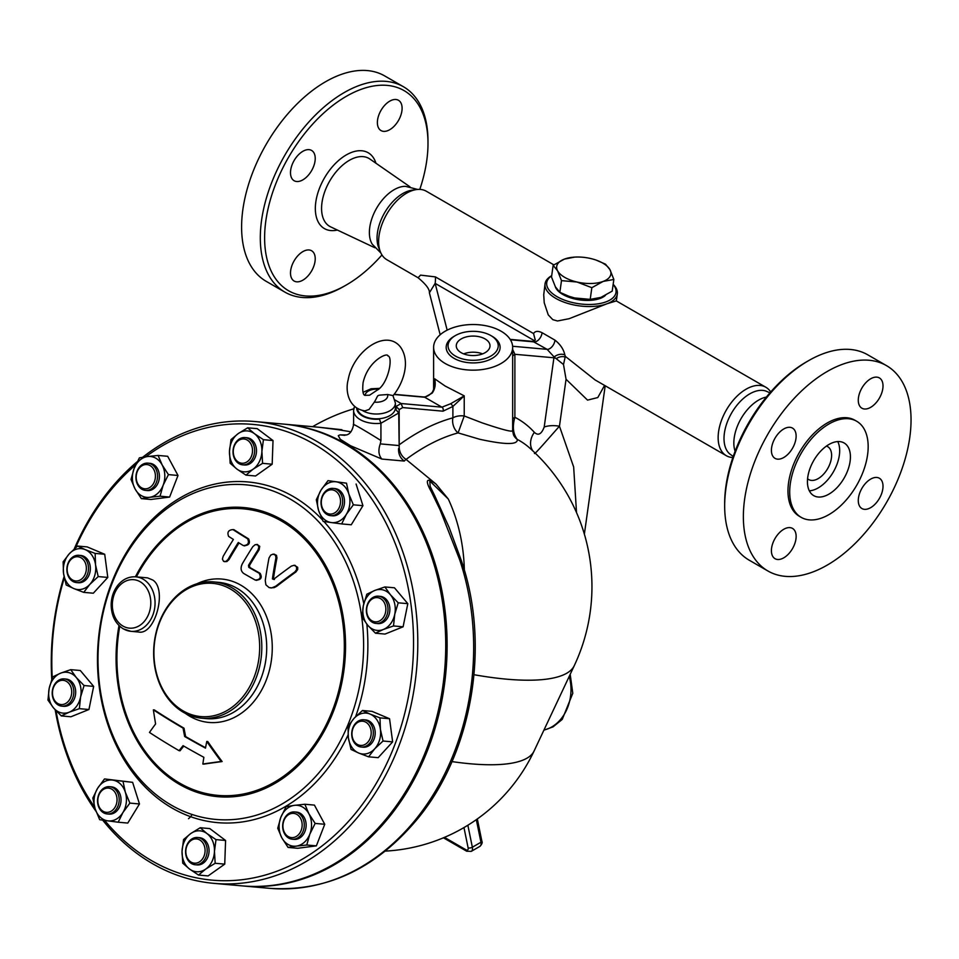 <?xml version="1.0" encoding="UTF-8"?>
<svg xmlns="http://www.w3.org/2000/svg" width="959" height="959" viewBox="0 0 959 959"><rect width="100%" height="100%" fill="white"/><g stroke="black" fill="none" stroke-linecap="round" stroke-linejoin="round"><path stroke-width="1.44" d="M429.392 292.807L435.146 283.373A30.4 17.55 120 0 0 435.41 276.899L420.533 275.125L418.1 277.75C426.012 284.344 429.776 289.354 429.392 292.807L440.169 334.763M576.515 512.55L573.662 466.985L559.457 426.204L566.05 379.261L587.543 400.119L597.793 397.553L604.566 385.41M732.856 457.539A39.523 22.824 -60 0 1 726.323 455.705L595.083 379.932L565.307 356.352L564.851 354.926C563.616 349.28 560.32 344.353 554.961 340.145L542.063 332.701C537.951 330.711 535.122 330.999 533.564 333.564L535.194 339.894M566.05 379.261L563.508 364.528L565.307 356.352M551.701 275.677A36.478 17.082 8 0 0 545.048 283.816L543.729 294.809L544.221 302.744L548.236 314.852L552.792 319.659L557.479 320.977L569.131 318.7L606.975 303.775L616.301 300.91L765.845 387.244A39.523 22.824 -60 0 1 770.7 391.979M726.323 455.705A39.523 22.824 -60 0 1 720.269 424.034A39.523 22.824 -60 0 1 746.078 389.198A39.523 22.824 -60 0 1 765.845 387.244M553.846 264.852L426.335 191.237A39.523 22.824 120 0 0 416.542 189.558A39.523 22.824 120 0 0 406.568 193.191A39.523 22.824 120 0 0 380.459 252.049A39.523 22.824 120 0 0 386.813 259.685L418.1 277.75M534.87 338.575A7.42 5.454 174.1 0 1 535.254 339.762M535.278 339.977L532.844 341.404L547.121 349.34L554.17 357.012L563.508 364.528M605.429 295.348A26.6 12.455 -172 0 1 562.837 294.473A26.6 12.455 -172 0 1 555.273 286.609M362.394 410.464A19 10.969 0 0 0 383.288 413.269A19 10.969 0 0 0 395.396 403.044L392.95 395.564L387.532 394.497C374.765 395.731 379.476 393.789 374.334 402.121L369.083 409.469L364.983 410.872C348.417 408.534 345.06 390.9 348.189 379.644C353.32 350.85 386.249 328.038 400.67 347.302C411.063 362.418 402.528 384.583 392.986 395.755M369.527 395.24L378.457 389.27M395.396 403.044L395.396 407.863A19 10.969 180 0 1 394.976 410.176A19 10.969 180 0 1 380.399 418.592A19 10.969 180 0 1 357.431 408.522M380.399 418.592L379.452 419.143L380.927 423.255L398.74 412.957A22.8 13.162 0 0 0 399.196 410.344A22.8 13.162 0 0 0 399.16 409.613L402.696 407.575L401.114 403.523L395.024 399.999M234.224 458.006A13.678 10.789 -84.9 0 0 242.603 464.827A13.678 10.789 -84.9 0 0 254.567 452.157A13.678 10.789 -84.9 0 0 245.036 437.58A13.678 10.789 -84.9 0 0 234.907 443.945A13.678 10.789 -84.9 0 0 234.224 458.006M245.036 437.58L246.895 437.736A13.678 10.789 95.1 0 1 256.425 452.324A13.678 10.789 95.1 0 1 244.461 464.995L242.603 464.827M234.356 457.167A12.155 9.59 95.1 0 1 243.322 438.97A12.155 9.59 95.1 0 1 250.994 457.215A12.155 9.59 95.1 0 1 234.356 457.167M321.145 500.562A13.678 10.789 -84.9 0 0 330.627 515.642A13.678 10.789 -84.9 0 0 342.591 502.984A13.678 10.789 -84.9 0 0 333.061 488.395A13.678 10.789 -84.9 0 0 321.145 500.562M333.061 488.395L334.919 488.563A13.678 10.789 95.1 0 1 344.449 503.151A13.678 10.789 95.1 0 1 332.485 515.81L330.627 515.642M321.409 500.646A12.155 9.59 95.1 0 1 336.909 492.135A12.155 9.59 95.1 0 1 334.427 513.041A12.155 9.59 95.1 0 1 321.409 500.646M369.479 600.646A13.678 10.789 -84.9 0 0 366.985 614.911A13.678 10.789 -84.9 0 0 375.964 623.434A13.678 10.789 -84.9 0 0 387.927 610.763A13.678 10.789 -84.9 0 0 378.397 596.186A13.678 10.789 -84.9 0 0 369.479 600.646M378.397 596.186L380.267 596.354A13.678 10.789 95.1 0 1 389.798 610.931A13.678 10.789 95.1 0 1 377.834 623.602L375.964 623.434M369.407 601.581A12.155 9.59 95.1 0 1 385.518 606.004A12.155 9.59 95.1 0 1 373.83 621.6A12.155 9.59 95.1 0 1 369.407 601.581M360.752 720.029A13.678 10.789 -84.9 0 0 351.713 734.33A13.678 10.789 -84.9 0 0 361.315 747.025A13.678 10.789 -84.9 0 0 373.279 734.354A13.678 10.789 -84.9 0 0 363.749 719.765A13.678 10.789 -84.9 0 0 360.752 720.029M363.749 719.765L365.607 719.933A13.678 10.789 95.1 0 1 375.137 734.522A13.678 10.789 95.1 0 1 363.173 747.193L361.315 747.025M360.021 721.432A12.155 9.59 95.1 0 1 370.594 737.087A12.155 9.59 95.1 0 1 354.171 741.415A12.155 9.59 95.1 0 1 360.021 721.432M298.309 813.1A13.678 10.789 -84.9 0 0 294.689 811.949A13.678 10.789 -84.9 0 0 282.725 824.608A13.678 10.789 -84.9 0 0 292.255 839.197A13.678 10.789 -84.9 0 0 303.835 828.9A13.678 10.789 -84.9 0 0 298.309 813.1M294.689 811.949L296.547 812.105A13.678 10.789 95.1 0 1 300.167 813.268A13.678 10.789 95.1 0 1 305.705 829.056A13.678 10.789 95.1 0 1 294.113 839.365L292.255 839.197M296.834 814.407A12.155 9.59 95.1 0 1 297.841 835.325A12.155 9.59 95.1 0 1 282.941 826.73A12.155 9.59 95.1 0 1 296.834 814.407M205.993 844.328A13.678 10.789 -84.9 0 0 197.602 837.507A13.678 10.789 -84.9 0 0 185.638 850.165A13.678 10.789 -84.9 0 0 195.168 864.754A13.678 10.789 -84.9 0 0 205.298 858.389A13.678 10.789 -84.9 0 0 205.993 844.328M197.602 837.507L199.472 837.675A13.678 10.789 95.1 0 1 207.851 844.495A13.678 10.789 95.1 0 1 207.168 858.557A13.678 10.789 95.1 0 1 197.039 864.922L195.168 864.754M203.991 844.999A12.155 9.59 95.1 0 1 195.025 863.196A12.155 9.59 95.1 0 1 187.353 844.951A12.155 9.59 95.1 0 1 203.991 844.999M188.491 818.698A13.678 10.789 -84.9 0 0 192.088 814.491M119.06 801.772A13.678 10.789 -84.9 0 0 109.578 786.68A13.678 10.789 -84.9 0 0 97.614 799.35A13.678 10.789 -84.9 0 0 107.144 813.939A13.678 10.789 -84.9 0 0 119.06 801.772M109.578 786.68L111.448 786.848A13.678 10.789 95.1 0 1 120.918 801.94A13.678 10.789 95.1 0 1 109.014 814.107L107.144 813.939M116.938 801.52A12.155 9.59 95.1 0 1 101.438 810.031A12.155 9.59 95.1 0 1 103.92 789.125A12.155 9.59 95.1 0 1 116.938 801.52M70.726 701.688A13.678 10.789 -84.9 0 0 73.22 687.423A13.678 10.789 -84.9 0 0 64.241 678.9A13.678 10.789 -84.9 0 0 52.277 691.559A13.678 10.789 -84.9 0 0 61.808 706.148A13.678 10.789 -84.9 0 0 70.726 701.688M64.241 678.9L66.099 679.068A13.678 10.789 95.1 0 1 75.078 687.591A13.678 10.789 95.1 0 1 72.596 701.856A13.678 10.789 95.1 0 1 63.666 706.315L61.808 706.148M68.94 700.585A12.155 9.59 95.1 0 1 52.829 696.162A12.155 9.59 95.1 0 1 64.505 680.566A12.155 9.59 95.1 0 1 68.94 700.585M79.453 582.305A13.678 10.789 -84.9 0 0 88.492 568.004A13.678 10.789 -84.9 0 0 78.902 555.309A13.678 10.789 -84.9 0 0 66.938 567.98A13.678 10.789 -84.9 0 0 76.468 582.569A13.678 10.789 -84.9 0 0 79.453 582.305M78.902 555.309L80.76 555.477A13.678 10.789 95.1 0 1 90.35 568.172A13.678 10.789 95.1 0 1 81.311 582.473A13.678 10.789 95.1 0 1 78.326 582.736L76.468 582.569M78.326 580.734A12.155 9.59 95.1 0 1 67.753 565.079A12.155 9.59 95.1 0 1 84.176 560.751A12.155 9.59 95.1 0 1 78.326 580.734M464.348 570.197A153.668 121.194 -84.9 0 0 448.285 499.016L429.752 480.962L430.195 486.453L434.847 495.971M245.96 475.125L236.945 469.095A20.523 16.183 -84.9 0 0 253.152 469.143L245.96 475.125L255.55 475.988L272.176 464.204L262.586 463.341L253.152 469.143A20.523 16.183 -84.9 0 0 261.891 451.413L262.586 463.341M254.411 433.648L263.425 439.69L261.891 451.413A20.523 16.183 -84.9 0 0 254.411 433.648A20.523 16.183 -84.9 0 0 238.204 433.6L247.638 427.81L254.411 433.648M230.172 463.257L229.477 451.317A20.523 16.183 -84.9 0 0 236.945 469.095L230.172 463.257M229.477 451.317L231.011 439.594L238.204 433.6A20.523 16.183 -84.9 0 0 229.477 451.317M323.147 521.396L318.604 510.476A20.523 16.183 -84.9 0 0 331.287 522.559L323.147 521.396M346.391 514.276L341.668 523.926L331.287 522.559A20.523 16.183 -84.9 0 0 346.391 514.276A20.523 16.183 -84.9 0 0 348.8 493.897L353.356 504.818L346.391 514.276M316.302 499.759L321.013 490.109A20.523 16.183 -84.9 0 0 318.604 510.476L316.302 499.759M336.118 481.814L346.499 483.18L348.8 493.897A20.523 16.183 -84.9 0 0 336.118 481.814A20.523 16.183 -84.9 0 0 321.013 490.109L327.978 480.651L336.118 481.814M362.106 617.332L363.341 605.668A20.523 16.183 -84.9 0 0 367.657 625.172L362.106 617.332M383.36 629.476L375.46 633.204L367.657 625.172A20.523 16.183 -84.9 0 0 383.36 629.476A20.523 16.183 -84.9 0 0 394.748 614.287L393.514 625.951L383.36 629.476M366.817 594.208L374.729 590.468A20.523 16.183 -84.9 0 0 363.341 605.668L366.817 594.208M390.433 594.784L398.225 602.815L394.748 614.287A20.523 16.183 -84.9 0 0 390.433 594.784A20.523 16.183 -84.9 0 0 374.729 590.468L384.883 586.944L390.433 594.784M347.973 726.299L354.087 718.303A20.523 16.183 -84.9 0 0 348.381 737.771L347.973 726.299M358.69 753.031L351.042 749.447L348.381 737.771A20.523 16.183 -84.9 0 0 358.69 753.031A20.523 16.183 -84.9 0 0 374.693 748.823L368.58 756.819L358.69 753.031M362.442 710.511L370.09 714.083A20.523 16.183 -84.9 0 0 354.087 718.303L362.442 710.511L372.02 711.362L389.558 718.723L392.639 741.882L383.049 741.019L374.693 748.823A20.523 16.183 -84.9 0 0 380.399 729.343L383.049 741.019M370.09 714.083L379.98 717.871L380.399 729.343A20.523 16.183 -84.9 0 0 370.09 714.083M286.13 806.663L294.365 805.356A20.523 16.183 -84.9 0 0 280.819 817.356L286.13 806.663M281.79 837.746L277.75 828.252L280.819 817.356A20.523 16.183 -84.9 0 0 281.79 837.746A20.523 16.183 -84.9 0 0 296.307 846.126L288.072 847.432L281.79 837.746M304.83 804.241L308.87 813.735A20.523 16.183 -84.9 0 0 294.365 805.356L304.83 804.241L314.42 805.104L324.741 824.272L316.362 845.862L306.772 845.011L296.307 846.126A20.523 16.183 -84.9 0 0 309.841 834.114L306.772 845.011M308.87 813.735L315.151 823.421L309.841 834.114A20.523 16.183 -84.9 0 0 308.87 813.735M200.215 827.737L206.988 833.575A20.523 16.183 -84.9 0 0 190.781 833.527L200.215 827.737L209.793 828.588L225.581 840.468L216.003 839.616L214.456 851.34A20.523 16.183 -84.9 0 0 206.988 833.575L216.003 839.616M182.042 851.244L183.589 839.521L190.781 833.527A20.523 16.183 -84.9 0 0 182.042 851.244A20.523 16.183 -84.9 0 0 189.522 869.022L182.749 863.184L182.042 851.244M205.729 869.07L198.537 875.064L189.522 869.022A20.523 16.183 -84.9 0 0 205.729 869.07A20.523 16.183 -84.9 0 0 214.456 851.34L215.164 863.28L205.729 869.07M123.028 781.465L125.329 792.182A20.523 16.183 -84.9 0 0 112.647 780.099L132.618 782.328L139.463 803.966L129.873 803.103L122.908 812.561A20.523 16.183 -84.9 0 0 125.329 792.182L129.873 803.103M97.542 788.394L104.507 778.936L112.647 780.099A20.523 16.183 -84.9 0 0 97.542 788.394A20.523 16.183 -84.9 0 0 95.121 808.773L92.831 798.056L97.542 788.394M107.816 820.856L99.676 819.693L95.121 808.773A20.523 16.183 -84.9 0 0 107.816 820.856A20.523 16.183 -84.9 0 0 122.908 812.561L118.197 822.211L107.816 820.856M84.068 685.529L80.592 697.001A20.523 16.183 -84.9 0 0 76.264 677.498L84.068 685.529L93.646 686.392L88.935 709.516L79.357 708.665L69.204 712.189A20.523 16.183 -84.9 0 0 80.592 697.001L79.357 708.665M60.573 673.182L70.714 669.658L76.264 677.498A20.523 16.183 -84.9 0 0 60.573 673.182A20.523 16.183 -84.9 0 0 49.185 688.382L52.661 676.922L60.573 673.182M53.5 707.886L47.95 700.046L49.185 688.382A20.523 16.183 -84.9 0 0 53.5 707.886A20.523 16.183 -84.9 0 0 69.204 712.189L61.292 715.917L53.5 707.886M98.202 576.575L89.846 584.367A20.523 16.183 -84.9 0 0 95.552 564.887L98.202 576.575L107.792 577.426L93.323 593.213L83.733 592.362L73.843 588.574A20.523 16.183 -84.9 0 0 89.846 584.367L83.733 592.362M85.243 549.627L95.133 553.415L95.552 564.887A20.523 16.183 -84.9 0 0 85.243 549.627A20.523 16.183 -84.9 0 0 69.24 553.846L77.595 546.055L85.243 549.627M63.534 573.314L63.126 561.842L69.24 553.846A20.523 16.183 -84.9 0 0 63.534 573.314A20.523 16.183 -84.9 0 0 73.843 588.574L66.195 585.002L63.534 573.314M263.425 439.69L273.015 440.541L257.228 428.661L247.638 427.81M273.015 440.541L272.176 464.204M327.978 480.651L346.499 483.18M356.089 484.031L362.934 505.669L353.356 504.818M362.934 505.669L351.258 524.777L341.668 523.926M384.883 586.944L394.461 587.795L407.815 603.667L398.225 602.815M407.815 603.667L403.104 626.802L393.514 625.951M403.104 626.802L385.038 634.067L375.46 633.204M389.558 718.723L379.98 717.871M392.639 741.882L378.17 757.67L368.58 756.819M324.741 824.272L315.151 823.421M316.362 845.862L297.662 848.283L288.072 847.432M225.581 840.468L224.742 864.131L208.115 875.915L198.537 875.064M224.742 864.131L215.164 863.28M139.463 803.966L127.775 823.074L118.197 822.211M132.618 782.328L104.507 778.936M88.935 709.516L70.882 716.781L61.292 715.917M93.646 686.392L80.304 670.509L70.714 669.658M95.133 553.415L104.711 554.266L87.173 546.906L77.595 546.055M104.711 554.266L107.792 577.426M141.512 487.759A12.155 9.59 95.1 0 1 140.505 466.841A12.155 9.59 95.1 0 1 155.406 475.436A12.155 9.59 95.1 0 1 141.512 487.759M141.896 489.234A13.678 10.789 -84.9 0 0 145.516 490.385A13.678 10.789 -84.9 0 0 157.48 477.726A13.678 10.789 -84.9 0 0 147.95 463.137A13.678 10.789 -84.9 0 0 136.37 473.434A13.678 10.789 -84.9 0 0 141.896 489.234M147.95 463.137L149.82 463.305A13.678 10.789 95.1 0 1 159.35 477.894A13.678 10.789 95.1 0 1 147.386 490.552L145.516 490.385M339.234 429.788L341.74 430.1M160.045 496.199L149.568 497.313A20.523 16.183 -84.9 0 0 163.114 485.302L160.045 496.199L169.623 497.062L150.923 499.483L141.345 498.62L135.063 488.934A20.523 16.183 -84.9 0 0 149.568 497.313L141.345 498.62M162.143 464.923L168.424 474.609L163.114 485.302A20.523 16.183 -84.9 0 0 162.143 464.923A20.523 16.183 -84.9 0 0 147.626 456.544L158.103 455.441L162.143 464.923M134.092 468.555L139.403 457.851L147.626 456.544A20.523 16.183 -84.9 0 0 134.092 468.555A20.523 16.183 -84.9 0 0 135.063 488.934L131.023 479.452L134.092 468.555M168.424 474.609L178.002 475.472L167.681 456.292L158.103 455.441M178.002 475.472L169.623 497.062M255.154 421.552L283.085 424.046A231.814 182.833 95.1 0 1 444.568 671.216A231.814 182.833 95.1 0 1 241.836 885.852L213.905 883.359A231.814 182.833 -84.9 0 0 416.638 668.723A231.814 182.833 -84.9 0 0 255.154 421.552A231.814 182.833 -84.9 0 0 142.663 457.275M448.285 499.016L435.997 484.055L406.065 459.421A183.672 106.041 -60 0 1 458.102 432.893L479.692 439.27C505.501 444.868 518.028 444.916 517.261 439.402A182.941 105.622 -60 0 1 529.62 447.949A185.459 185.459 0 0 1 574.285 665.63L574.285 665.63A184.368 48.909 -161.2 0 1 474.01 674.716M153.38 709.852A321.577 194.773 82.6 0 0 155.61 723.937A332.665 131.179 151.7 0 0 149.472 732.436A313.869 66.327 21.2 0 0 179.081 750.681A328.841 129.681 -28.3 0 1 183.061 745.67A316.326 66.842 21.2 0 0 203.871 757.31A331.694 191.512 120 0 0 202.84 764.023A314.108 33.193 -2.7 0 1 221.133 761.47A327.295 154.375 -131.6 0 1 206.784 741.451A331.694 191.512 120 0 0 205.478 748.14A319.395 67.49 -158.8 0 1 184.667 736.5A329.584 199.616 -97.4 0 1 183.049 728.109A321.433 67.921 -158.8 0 1 153.38 709.852L154.363 709.936A319.862 67.598 21.2 0 0 184.008 728.193A328.05 198.681 82.6 0 0 185.638 736.584A317.813 67.166 21.2 0 0 205.562 747.744M202.84 764.023L203.823 764.119A312.502 33.026 177.3 0 1 222.128 761.554L221.133 761.47M179.081 750.681L180.064 750.777A327.307 129.069 151.7 0 1 183.768 746.09M206.784 741.451L207.755 741.535A325.748 153.656 48.4 0 0 222.128 761.554M184.667 736.5L185.638 736.584M183.049 728.109L184.008 728.193M255.202 580.039C260.105 579.799 261.423 577.534 259.146 573.23A320.174 67.657 -158.8 0 1 248.777 567.32L248.513 565.331A332.893 192.196 -60 0 1 258.115 549.711L258.882 546.99L257.659 544.784L255.154 544.664L252.84 546.618A332.749 192.112 120 0 0 242.423 563.604C240.301 567.848 240.733 571.144 243.754 573.506A322.236 68.101 21.2 0 0 255.202 580.039L256.76 580.375M257.084 544.532L259.733 546.306L259.11 549.795A331.382 191.32 120 0 0 249.484 565.426L249.748 567.404A318.592 67.322 21.2 0 0 260.117 573.314C262.394 577.618 261.076 579.895 256.161 580.123M233.96 529.704L232.965 529.608C228.41 529.967 226.959 532.221 228.626 536.393A315.439 66.662 21.2 0 0 233.397 539.438A330.903 191.045 120 0 0 223.111 556.436L222.416 559.145L223.591 561.375L225.94 561.435L228.014 559.493A331.658 191.476 -60 0 1 238.288 542.494A315.439 66.662 21.2 0 0 243.298 545.575C248.033 545.275 249.484 543.01 247.614 538.79A312.778 66.099 -158.8 0 1 232.965 529.608L233.96 529.704A311.16 65.751 21.2 0 0 248.609 538.874C250.467 543.106 249.028 545.359 244.281 545.659M243.298 545.575L244.797 545.887M239.043 542.962A330.124 190.601 120 0 0 228.985 559.588L226.911 561.518L224.55 561.686M269.023 557.946A327.498 200.311 87.8 0 0 265.259 580.555L265.907 584.822L269.071 587.579L271.829 587.855L275.724 586.201A332.881 142.148 -32.2 0 1 294.904 571.9L296.655 569.526L296.427 566.673L294.137 565.271L291.368 566.098A332.677 142.064 147.8 0 0 273.459 579.416L272.416 578.852A326.012 199.412 -92.2 0 1 275.964 557.79L275.485 555.213L273.123 554.134L270.738 555.105L269.023 557.946M274.034 554.23L276.492 555.321L276.959 557.886A324.466 198.465 87.8 0 0 273.387 578.936L274.43 579.512M273.459 579.416L272.416 578.852L273.387 578.936M294.629 565.354L297.686 567.32L297.698 569.478L295.899 571.984A331.358 141.5 147.8 0 0 276.695 586.285L274.322 587.579L270.965 587.903M135.866 576.827L147.59 577.869L152.697 580.003C167.549 588.802 155.274 635.673 138.48 632.005L130.999 631.334A27.367 21.578 -84.9 0 0 154.171 610.727A27.367 21.578 -84.9 0 0 143.107 579.152A27.367 21.578 -84.9 0 0 135.866 576.827C128.794 576.419 122.752 579.272 117.753 585.374C113.522 590.876 111.328 597.325 111.172 604.733C111.34 615.702 115.392 623.746 123.315 628.876L130.999 631.334A27.367 21.578 -84.9 0 1 123.759 629.02M145.756 456.796A228.781 180.436 95.1 0 1 413.509 638.298A228.781 180.436 95.1 0 1 151.786 860.762A228.781 180.436 95.1 0 1 104.687 820.424M94.653 807.19A228.781 180.436 95.1 0 1 56.018 710.715M52.254 677.989A228.781 180.436 95.1 0 1 64.325 577.881M75.473 547.853A228.781 180.436 95.1 0 1 135.663 464.863M102.673 820.125A231.814 182.833 -84.9 0 0 152.577 863.699A231.814 182.833 -84.9 0 0 213.905 883.359M137.257 461.675A231.814 182.833 -84.9 0 0 74.239 548.932M64.073 576.635A231.814 182.833 -84.9 0 0 51.762 679.308M55.214 709.852A231.814 182.833 -84.9 0 0 95.972 811.242M348.081 734.966A171.014 134.871 95.1 0 1 172.212 808.125A171.014 134.871 95.1 0 1 120.678 562.717A171.014 134.871 95.1 0 1 322.392 519.85M323.926 521.516A171.014 134.871 95.1 0 1 363.785 603.667M366.853 624.189A171.014 134.871 95.1 0 1 355.609 716.697M230.436 589.03A66.89 52.757 95.1 0 1 235.926 704.098A66.89 52.757 95.1 0 1 154.015 656.807A66.89 52.757 95.1 0 1 230.436 589.03M231.91 587.723A68.401 53.956 -84.9 0 0 213.809 581.921A68.401 53.956 -84.9 0 0 153.991 645.263A68.401 53.956 -84.9 0 0 201.642 718.195A68.401 53.956 -84.9 0 0 259.577 666.673A68.401 53.956 -84.9 0 0 231.91 587.723M185.495 713.46A71.973 56.761 -84.9 0 0 265.08 683.012A71.973 56.761 -84.9 0 0 240.805 585.158A71.973 56.761 -84.9 0 0 197.086 583.719M119.743 626.263A143.826 113.426 -84.9 0 0 179.777 783.167A143.826 113.426 -84.9 0 0 330.028 716.457A143.826 113.426 -84.9 0 0 290.097 526.635A143.826 113.426 -84.9 0 0 136.382 576.874M171.421 805.188A167.969 132.474 -84.9 0 0 363.365 634.978A167.969 132.474 -84.9 0 0 157.636 516.206A167.969 132.474 -84.9 0 0 171.421 805.188M461.207 352.696A16.878 9.746 180 0 1 456.268 345.803A16.878 9.746 180 0 1 473.135 336.07A16.878 9.746 180 0 1 490.013 345.803A16.878 9.746 180 0 1 479.596 354.806A16.878 9.746 180 0 1 461.207 352.696M482.593 353.871A16.878 9.746 0 0 0 463.677 353.871M385.326 851.112A174.814 174.814 0 0 0 534.079 751.017L534.079 751.017A173.795 46.104 -161.2 0 1 451.965 761.59M461.279 560.404A7.6 2.266 161.5 0 0 459.625 559.612A231.814 182.833 95.1 0 1 269.755 888.346C326.959 891.894 376.467 868.434 418.28 817.979C472.703 751.568 490.505 644.52 461.279 560.404L449.088 527.366L434.799 495.887M335.039 429.188L350.994 431.802M341.692 430.112L318.951 427.258L341.883 429.716M435.997 484.055C422.931 474.429 427.642 485.386 431.202 491.44L440.097 509.84L459.625 559.612M393.981 394.497L424.717 397.242A3.045 2.397 -84.9 0 0 423.914 396.978L394.113 394.317M398.596 448.5C398.285 453.859 400.179 458.042 404.278 461.063L405.981 459.361C401.941 456.652 399.675 452.804 399.184 447.817L398.74 412.957L395.923 409.625L394.976 410.176M402.696 407.575L442.998 411.183A3.045 2.397 -84.9 0 0 441.919 407.167L401.114 403.523L396.007 406.472L399.148 409.421L399.196 447.937M442.998 411.183L452.888 406.448A3.045 1.031 -135.3 0 0 450.634 403.751L441.919 407.167L424.717 397.242L432.185 393.106A3.045 1.031 -135.3 0 0 431.37 393.13C429.093 395.528 426.599 396.81 423.914 396.978M512.442 430.495C513.053 432.449 502.852 429.872 481.826 422.751L464.228 415.978L458.102 432.893A12.155 8.595 74.9 0 1 452.888 417.848L452.888 406.448L464.228 395.851L450.634 403.751M354.554 406.472L353.595 410.344A22.8 13.162 0 0 0 380.927 423.255L380.927 440.541C366.734 431.55 349.532 421.612 354.051 425.029M432.185 393.106C435.086 389.018 435.901 384.235 434.631 378.769L434.942 382.713C435.83 384.391 432.197 393.861 431.37 393.13M399.196 444.82A195.708 112.994 120 0 1 452.888 417.848A12.155 7.025 180 0 1 464.228 415.978L464.228 395.851L445.192 386.069L434.631 378.769L434.631 386.261M344.892 435.326L339.989 434.883L346.415 434.966C349.975 434.187 352.373 430.735 353.595 424.633L353.595 410.344A22.8 13.162 0 0 1 354.051 407.731M339.989 434.883L338.263 435.674L340.265 439.27L350.55 445.743L381.862 459.061C378.589 455.273 378.062 450.215 380.267 443.885L380.927 440.541M399.196 448.021L399.232 448.704M399.184 447.817L398.74 448.464L399.184 447.817M445.192 363.485A39.523 22.824 0 0 0 488.263 368.424A39.523 22.824 0 0 0 512.657 347.35A39.523 22.824 0 0 0 473.135 324.526A39.523 22.824 0 0 0 433.612 347.35A39.523 22.824 0 0 0 445.192 363.485M532.784 450.814A18.245 14.649 137.8 0 1 534.367 432.341A200.934 116.015 120 0 0 514.887 417.285C512.25 426.419 513.041 433.792 517.261 439.402A12.155 11.82 -24.7 0 1 513.485 434.823L512.657 430.939L512.657 347.35M283.78 424.118A231.814 182.833 95.1 0 1 284.475 424.178A231.814 182.833 95.1 0 1 327.235 434.679A231.814 182.833 95.1 0 1 442.171 698.907A231.814 182.833 95.1 0 1 243.226 885.972A231.814 182.833 95.1 0 1 242.531 885.912M512.657 356.065A12.155 7.025 0 0 1 514.887 354.291L514.887 417.285A12.155 7.025 0 0 0 512.657 419.047M564.851 354.926A7.42 4.603 164.3 0 0 554.17 357.012A6.078 4.795 -84.9 0 1 553.918 357.779L514.887 354.291L512.657 349.46M534.666 452.936C532.629 457.059 547.133 440.001 559.457 426.204A18.245 8.547 8 0 0 544.197 427.031C541.499 434.187 538.227 435.961 534.367 432.341M455.405 356.053A25.078 14.481 0 0 0 490.876 356.053A25.078 14.481 0 0 0 490.876 335.566A25.078 14.481 0 0 0 455.405 335.566A25.078 14.481 0 0 0 455.405 356.053M455.405 335.566L454.075 336.333A26.96 15.572 0 0 0 454.075 358.354A26.96 15.572 0 0 0 492.207 358.354A26.96 15.572 0 0 0 492.207 336.333L490.876 335.566M613.149 284.403A34.968 16.375 -172 0 1 606.088 301.833A34.968 16.375 -172 0 1 557.023 296.655A34.968 16.375 -172 0 1 551.677 275.772M545.048 283.816A36.478 17.082 8 0 0 566.361 302.972A36.478 17.082 8 0 0 606.975 303.775A36.478 17.082 8 0 0 617.308 293.957A36.478 17.082 8 0 0 613.161 284.308M380.471 252.049L378.745 247.854A36.478 21.062 -60 0 1 402.852 193.526A36.478 21.062 -60 0 1 412.058 190.17L416.542 189.558M733.215 456.472L729.643 453.847A36.478 21.062 -60 0 1 726.562 424.13A36.478 21.062 -60 0 1 749.806 393.837A36.478 21.062 -60 0 1 765.893 391.056L769.969 392.83M553.139 265.343L551.509 277.031L555.381 286.801L559.852 292.303L568.915 296.271L574.729 297.973L590.205 299.364L600.897 297.398L612.202 291.14L613.844 279.465L603.139 281.431A27.367 12.815 8 0 0 609.972 269.683A27.367 12.815 8 0 0 596.174 260.117A27.367 12.815 8 0 0 590.624 258.51A27.367 12.815 8 0 0 574.681 257.108A27.367 12.815 8 0 0 564.443 259.098A27.367 12.815 8 0 0 557.623 270.846A27.367 12.815 8 0 0 576.97 282.018A27.367 12.815 8 0 0 603.139 281.431L591.847 287.688L576.97 282.018L561.495 280.627L557.623 270.846L553.139 265.343L564.443 259.098L574.681 257.108M559.852 292.303L561.495 280.627M590.205 299.364L591.847 287.688M591.895 299.304L590.66 299.376A27.367 12.815 -172 0 1 574.729 297.973A27.367 12.815 -172 0 1 569.178 296.367A27.367 12.815 -172 0 1 569.059 296.319M596.294 260.165L605.501 264.181L609.972 269.683L613.844 279.465M544.197 427.031L553.918 357.779L556.484 358.522A7.42 4.903 159.8 0 1 564.911 356.976M417.644 189.438L405.537 186.346A34.968 20.187 120 0 0 394.101 189.714A34.968 20.187 120 0 0 372.188 244.125M402.097 108.283A17.478 10.093 -60 0 1 394.473 125.881A17.478 10.093 -60 0 1 380.999 130.568A17.478 10.093 -60 0 1 380.999 110.381A17.478 10.093 -60 0 1 398.476 100.287A17.478 10.093 -60 0 1 402.097 108.283M427.99 143.502L427.99 141.009A118.568 68.461 120 0 0 403.439 86.742L384.727 75.941A118.568 68.461 120 0 0 325.449 81.815A118.568 68.461 120 0 0 247.985 186.298A118.568 68.461 120 0 0 266.158 281.311L284.871 292.111A118.568 68.461 120 0 0 344.149 286.238L346.307 284.991A115.536 66.698 -60 0 1 264.612 237.832A115.536 66.698 -60 0 1 346.307 96.332A115.536 66.698 -60 0 1 427.99 143.502A115.536 66.698 -60 0 1 419.802 189.391M302.864 151.306A17.478 10.093 -60 0 1 311.603 150.443A17.478 10.093 -60 0 1 311.603 170.63A17.478 10.093 -60 0 1 294.125 180.724A17.478 10.093 -60 0 1 291.44 166.71A17.478 10.093 -60 0 1 302.864 151.306M290.505 273.039A17.478 10.093 -60 0 1 298.129 255.442A17.478 10.093 -60 0 1 311.603 250.755A17.478 10.093 -60 0 1 311.603 270.941A17.478 10.093 -60 0 1 294.125 281.035A17.478 10.093 -60 0 1 290.505 273.039M403.439 86.742A118.568 68.461 120 0 0 344.149 92.603A118.568 68.461 120 0 0 266.686 197.098A118.568 68.461 120 0 0 284.871 292.111M381.958 254.95A115.536 66.698 -60 0 1 346.307 284.991M766.385 397.074A34.968 20.187 120 0 0 758.557 400.131A34.968 20.187 120 0 0 735.109 451.257M828.924 423.998A55.49 32.031 120 0 0 792.685 472.895A55.49 32.031 120 0 0 801.185 517.357A55.49 32.031 120 0 0 856.675 485.326A55.49 32.031 120 0 0 856.675 421.253A55.49 32.031 120 0 0 828.924 423.998M828.924 444.485A30.4 17.55 120 0 0 809.072 471.265A30.4 17.55 120 0 0 813.723 495.635A30.4 17.55 120 0 0 844.124 478.085A30.4 17.55 120 0 0 844.124 442.974A30.4 17.55 120 0 0 828.924 444.485M809.336 490.828A30.4 17.55 120 0 0 833.383 471.876A30.4 17.55 120 0 0 837.77 441.572M807.574 478.745A19 10.969 120 0 0 808.677 479.548A19 10.969 120 0 0 827.677 468.579A19 10.969 120 0 0 827.677 446.642A19 10.969 120 0 0 826.43 446.091M827.209 371.493A118.568 68.461 120 0 0 749.746 475.976A118.568 68.461 120 0 0 767.919 570.989A118.568 68.461 120 0 0 886.488 502.54A118.568 68.461 120 0 0 886.5 365.631A118.568 68.461 120 0 0 827.209 371.493M870.64 479.116A17.478 10.093 -60 0 1 879.391 478.253A17.478 10.093 -60 0 1 879.391 498.44A17.478 10.093 -60 0 1 861.901 508.534A17.478 10.093 -60 0 1 859.228 494.52A17.478 10.093 -60 0 1 870.64 479.116M796.138 536.405A17.478 10.093 -60 0 1 788.502 554.002A17.478 10.093 -60 0 1 775.028 558.689A17.478 10.093 -60 0 1 775.028 538.502A17.478 10.093 -60 0 1 792.506 528.409A17.478 10.093 -60 0 1 796.138 536.405M783.767 457.503A17.478 10.093 -60 0 1 775.028 458.366A17.478 10.093 -60 0 1 775.028 438.191A17.478 10.093 -60 0 1 792.506 428.098A17.478 10.093 -60 0 1 795.191 442.099A17.478 10.093 -60 0 1 783.767 457.503M858.281 400.215A17.478 10.093 -60 0 1 865.917 382.617A17.478 10.093 -60 0 1 879.391 377.93A17.478 10.093 -60 0 1 879.391 398.117A17.478 10.093 -60 0 1 861.901 408.21A17.478 10.093 -60 0 1 858.281 400.215M856.675 421.253L854.949 420.258A55.49 32.031 120 0 0 827.209 423.003A55.49 32.031 120 0 0 790.959 471.9A55.49 32.031 120 0 0 799.458 516.362L801.185 517.357M767.919 571.001L749.219 560.2A118.568 68.461 -60 0 1 724.668 505.92A118.568 68.461 -60 0 1 808.509 360.704A118.568 68.461 -60 0 1 867.787 354.83L886.488 365.631M806.351 361.939L808.509 360.704L806.351 361.939A115.536 66.698 120 0 0 724.668 503.439L724.668 505.92M447.17 330.148L435.146 283.373L534.547 340.757M533.564 333.564L435.41 276.899M542.063 332.701A7.42 4.28 -60 0 1 534.211 341.895L510.416 339.774M387.532 394.497A11.316 6.533 180 0 1 374.334 402.121M365.091 395.396A11.316 6.533 180 0 1 378.421 389.258M379.452 419.143A19.755 11.412 180 0 1 356.64 408.043M396.007 406.472A19.755 11.412 180 0 1 395.923 409.625M259.146 573.23L260.117 573.314M248.777 567.32L249.748 567.404M248.513 565.331L249.484 565.426M258.115 549.711L259.11 549.795M228.014 559.493L228.985 559.588M247.614 538.79L248.609 538.874M275.964 557.79L276.959 557.886M275.724 586.201L276.695 586.285M294.904 571.9L295.899 571.984M122.98 626.083A24.323 19.18 95.1 0 1 120.978 584.235A24.323 19.18 95.1 0 1 150.767 601.437A24.323 19.18 95.1 0 1 122.98 626.083M213.809 581.921L218.724 582.365A68.401 53.956 95.1 0 1 236.825 588.167A68.401 53.956 95.1 0 1 264.48 667.116A68.401 53.956 95.1 0 1 206.545 718.639L201.642 718.195M119 625.556A145.145 114.469 -84.9 0 0 179.489 784.378A145.145 114.469 -84.9 0 0 331.203 716.852A145.145 114.469 -84.9 0 0 290.517 525.268A145.145 114.469 -84.9 0 0 135.399 576.791M569.202 676.419A39.523 31.168 95.1 0 1 543.957 730.027M443.43 837.806L466.685 851.22A3.045 1.75 -60 0 1 466.05 849.83L444.461 837.363M466.685 851.22L471.241 851.376A6.078 3.512 -120 0 0 472.355 847.217A3.045 1.247 168.4 0 1 468.124 847.912A3.045 1.75 60 0 1 466.05 849.83M463.964 827.569L468.124 847.912M476.323 819.657L480.95 842.254A6.078 3.512 60 0 1 479.836 846.413C481.957 844.292 482.629 842.517 481.85 841.091A3.045 1.247 168.4 0 1 480.95 842.254L472.355 847.217L467.86 825.231M381.862 459.061L404.278 461.063M398.74 445.539L380.267 443.885M554.961 340.145A7.42 4.28 120 0 1 547.121 349.34L512.621 346.259M374.789 247.722L330.651 226.875A39.235 22.656 -60 0 1 323.435 195.792A39.235 22.656 -60 0 1 349.304 160.357A39.235 22.656 -60 0 1 369.838 159.002L409.961 186.801M375.94 163.234A43.79 25.282 120 0 0 346.307 154.914A43.79 25.282 120 0 0 315.667 203.128A43.79 25.282 120 0 0 337.364 230.052M605.189 385.77L584.367 534.151M369.599 395.216L364.995 395.348C362.946 395.024 362.298 390.804 363.077 382.689C368.1 360.296 387.904 352.205 387.796 355.849C393.298 356.436 388.671 382.653 377.858 389.81M379.273 388.383L371.097 388.767L363.053 392.303M256.604 544.448L257.587 544.532M273.555 554.146L274.55 554.23M270.474 587.879L271.445 587.963M294.137 565.271L295.132 565.354M481.85 841.091L477.318 818.95M479.836 846.413L471.241 851.376M433.612 389.702L433.612 347.35M353.715 408.846A185.459 185.459 0 0 0 312.622 426.683M243.226 885.972L269.755 888.346M284.475 424.178L318.951 427.258M532.844 341.404L510.176 339.378M616.337 300.922L617.308 293.957M534.079 751.017L574.285 665.63M570.197 674.309L572.787 693.321L562.238 719.406L553.055 726.862L543.885 730.195M380.915 253.056L372.176 244.113"/></g></svg>
